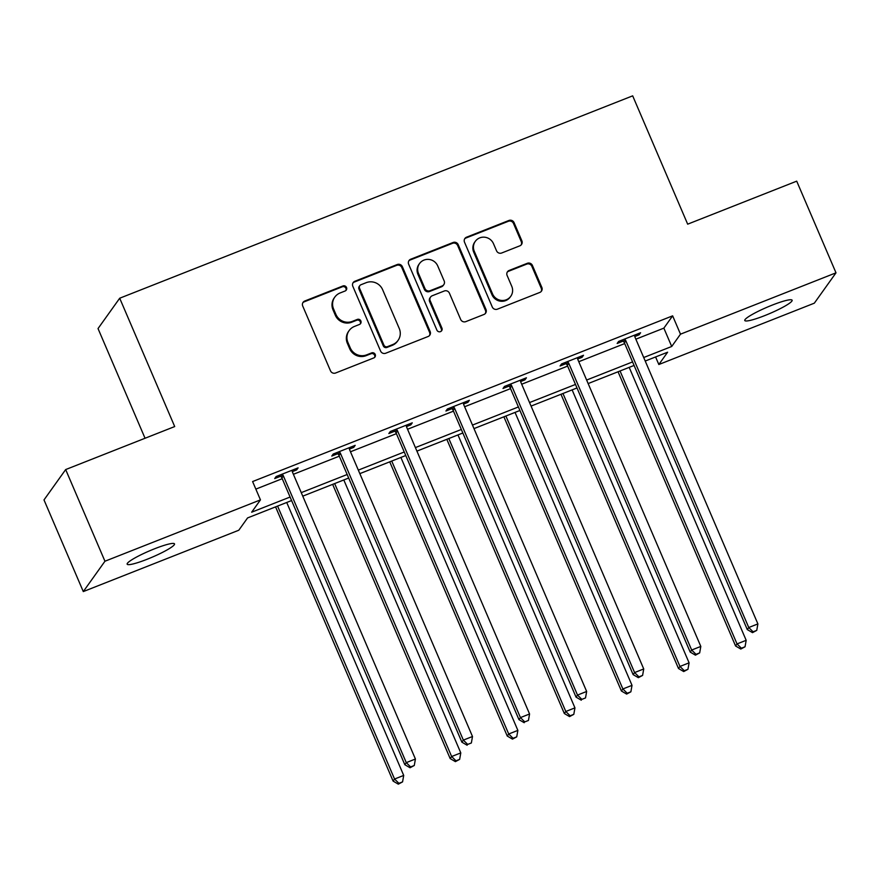 <?xml version="1.0" encoding="UTF-8"?>
<svg xmlns="http://www.w3.org/2000/svg" width="880" height="880" viewBox="0 0 880 880"><rect width="100%" height="100%" fill="white"/><g stroke="black" fill="none" stroke-linecap="round" stroke-linejoin="round"><path stroke-width="1.32" d="M346.522 287.496A2.761 2.673 35.5 0 0 342.925 285.967L304.766 301.015A3.949 3.828 35.5 0 0 302.72 306.031L330.484 370.81A3.949 3.828 35.5 0 0 335.621 372.999L373.78 357.94A2.761 2.673 35.5 0 0 375.21 354.431A2.761 2.673 35.5 0 0 371.613 352.902L366.674 354.849A12.639 12.243 35.5 0 1 350.251 347.864L347.93 342.474A12.639 12.243 35.5 0 1 354.486 326.425L359.425 324.467A2.761 2.673 35.5 0 0 360.866 320.958A2.761 2.673 35.5 0 0 357.269 319.429L352.33 321.387A12.639 12.243 35.5 0 1 335.907 314.402L333.586 309.001A12.639 12.243 35.5 0 1 340.142 292.952L345.081 291.005A2.761 2.673 35.5 0 0 346.522 287.496M345.917 290.466A2.761 2.673 35.5 0 0 342.342 286.781L304.183 301.84A3.949 3.828 35.5 0 0 302.83 302.753M374.616 357.412A2.761 2.673 35.5 0 0 371.03 353.727L366.091 355.674L366.674 354.849M360.272 323.939A2.761 2.673 35.5 0 0 356.686 320.254L351.747 322.201L352.33 321.387M764.709 315.612A25.762 3.432 -23.2 0 1 744.777 320.518A25.762 3.432 -23.2 0 1 772.2 305.118A25.762 3.432 -23.2 0 1 792.132 300.223A25.762 3.432 -23.2 0 1 764.709 315.612M147.081 559.284A25.762 3.432 -23.2 0 1 127.16 564.179A25.762 3.432 -23.2 0 1 154.583 548.779A25.762 3.432 -23.2 0 1 174.515 543.884A25.762 3.432 -23.2 0 1 147.081 559.284M519.816 245.839A3.949 3.828 35.5 0 0 521.862 240.823L514.074 222.651A3.949 3.828 35.5 0 0 508.937 220.462L466.565 237.182A3.949 3.828 35.5 0 0 464.508 242.198L492.272 306.988A3.949 3.828 35.5 0 0 497.409 309.166L539.792 292.446A3.949 3.828 35.5 0 0 541.838 287.43L532.433 265.474A3.949 3.828 35.5 0 0 527.296 263.296L509.157 270.446A3.949 3.828 35.5 0 0 507.111 275.462L511.775 286.352A10.571 10.23 35.5 0 1 501.127 300.399A10.571 10.23 35.5 0 1 492.558 293.931L474.287 251.284A10.571 10.23 35.5 0 1 484.924 237.237A10.571 10.23 35.5 0 1 493.493 243.705L496.54 250.811A3.949 3.828 35.5 0 0 501.677 253L519.816 245.839M291.599 500.555L247.577 517.924L238.788 530.233L83.292 591.58L44 499.917L65.67 469.568L174.702 426.558L119.702 298.221L632.676 95.843L687.676 224.169L796.708 181.159L836 272.822L814.33 303.171L658.834 364.518L667.612 352.209L645.227 361.042M65.67 469.568L104.951 561.231L260.458 499.884L251.669 512.193L290.092 497.035M635.855 339.185L663.861 328.141L672.639 315.843L252.604 481.558L260.458 499.884M672.639 315.843L680.493 334.169L836 272.822M402.38 266.717A3.949 3.828 35.5 0 0 397.243 264.528L354.871 281.248A3.949 3.828 35.5 0 0 352.814 286.264L380.578 351.054A3.949 3.828 35.5 0 0 385.715 353.232L428.098 336.512A3.949 3.828 35.5 0 0 430.144 331.496L402.38 266.717L401.797 267.531A3.949 3.828 35.5 0 0 396.66 265.353L354.277 282.073A3.949 3.828 35.5 0 0 352.924 282.986M410.718 259.215L453.09 242.495A3.949 3.828 35.5 0 1 458.227 244.684L485.991 309.463A3.949 3.828 35.5 0 1 483.945 314.479L465.806 321.629A3.949 3.828 35.5 0 1 460.669 319.451L449.416 293.183A3.949 3.828 35.5 0 0 444.279 290.994L432.245 295.746A3.949 3.828 35.5 0 0 430.199 300.762L441.925 328.108A2.761 2.673 35.5 0 1 439.131 331.793A2.761 2.673 35.5 0 1 436.887 330.099L408.661 264.231A3.949 3.828 35.5 0 1 410.718 259.215L410.124 260.04L452.507 243.32L453.09 242.495M119.702 298.221L98.032 328.57L145.046 438.251M255.838 489.115L282.238 478.698M293.381 474.298L339.317 456.181M350.46 451.781L396.396 433.664M407.539 429.264L453.475 411.147M464.618 406.747L510.554 388.619M521.697 384.219L567.633 366.102M578.776 361.702L624.701 343.585M292.314 471.636L296.648 469.92L298.111 467.863L276.166 476.531L274.703 478.577L280.621 476.245M349.393 449.108L353.727 447.403L355.19 445.346L333.245 454.014L331.782 456.06L337.7 453.728M406.472 426.591L410.806 424.875L412.269 422.829L390.324 431.486L388.85 433.543L394.779 431.2M463.54 404.074L467.885 402.358L469.348 400.312L447.403 408.969L445.929 411.026L451.858 408.683M520.619 381.557L524.964 379.841L526.427 377.795L504.471 386.452L503.008 388.509L508.937 386.166M577.698 359.04L582.043 357.324L583.506 355.278L561.55 363.935L560.087 365.981L566.016 363.649M634.777 336.523L639.122 334.807L640.585 332.75L618.629 341.418L617.166 343.464L623.095 341.132M83.292 591.58L104.951 561.231M655.589 356.961L658.834 364.518M634.073 365.442L588.148 383.57M576.994 387.959L531.069 406.087M519.915 410.487L473.99 428.604M462.836 433.004L416.911 451.121M405.757 455.521L359.832 473.638M348.678 478.038L302.753 496.155M643.72 357.522L671.715 346.478L680.493 334.169M301.246 492.635L347.171 474.507M358.325 470.118L404.25 451.99M415.404 447.59L461.329 429.473M472.483 425.073L518.408 406.956M529.562 402.556L575.487 384.439M586.641 380.039L632.566 361.922M663.861 328.141L671.715 346.478M296.648 469.92L296.109 468.655M353.727 447.403L353.188 446.138M410.806 424.875L410.267 423.621M467.885 402.358L467.346 401.104M524.964 379.841L524.425 378.587M582.043 357.324L581.504 356.059M639.122 334.807L638.583 333.542M334.796 297.121L334.213 297.935A12.639 12.243 35.5 0 0 333.003 309.826L333.586 309.001M351.747 322.201A12.639 12.243 35.5 0 1 335.313 315.216L333.003 309.826M349.14 330.594L348.557 331.408A12.639 12.243 35.5 0 0 347.347 343.288L347.93 342.474M366.091 355.674A12.639 12.243 35.5 0 1 349.668 348.689L347.347 343.288M429.451 335.599A3.949 3.828 35.5 0 0 429.561 332.321L401.797 267.531M360.976 284.735A2.761 2.673 35.5 0 0 359.546 288.244L383.911 345.103A2.761 2.673 35.5 0 0 387.508 346.632L392.711 344.575A12.639 12.243 35.5 0 0 399.267 328.526L382.613 289.663A12.639 12.243 35.5 0 0 366.179 282.678L360.976 284.735M359.81 285.648L359.216 286.462A2.761 2.673 35.5 0 0 358.952 289.058L359.546 288.244M398.068 340.406L397.485 341.231A12.639 12.243 35.5 0 1 392.128 345.4L386.925 347.457A2.761 2.673 35.5 0 1 383.328 345.928L358.952 289.058M485.298 313.566A3.949 3.828 35.5 0 0 485.408 310.288L457.644 245.498A3.949 3.828 35.5 0 0 452.507 243.32M430.573 297.044L429.99 297.869A3.949 3.828 35.5 0 0 429.616 301.576L441.331 328.933L441.925 328.108M441.32 331.089A2.761 2.673 35.5 0 0 441.331 328.933M437.723 265.914A10.571 10.23 35.5 0 0 419.518 263.571A10.571 10.23 35.5 0 0 418.517 273.493L424.952 288.519A3.949 3.828 35.5 0 0 430.089 290.708L442.123 285.956A3.949 3.828 35.5 0 0 444.169 280.94L437.723 265.914M419.518 263.571L418.935 264.385A10.571 10.23 35.5 0 0 417.923 274.318L418.517 273.493M443.795 284.658L443.201 285.472A3.949 3.828 35.5 0 1 441.529 286.781L429.506 291.522A3.949 3.828 35.5 0 1 424.369 289.344L417.923 274.318M410.124 260.04A3.949 3.828 35.5 0 0 408.771 260.953M475.288 241.351L474.705 242.176A10.571 10.23 35.5 0 0 473.693 252.109L474.287 251.284M510.774 296.285L510.18 297.099A10.571 10.23 35.5 0 1 491.975 294.756L473.693 252.109M541.145 291.533A3.949 3.828 35.5 0 0 541.255 288.255L531.839 266.299A3.949 3.828 35.5 0 0 526.713 264.11L508.574 271.271A3.949 3.828 35.5 0 0 507.221 272.184M521.169 244.926A3.949 3.828 35.5 0 0 521.279 241.648L513.491 223.465A3.949 3.828 35.5 0 0 508.354 221.287L465.971 238.007A3.949 3.828 35.5 0 0 464.618 238.92M275.572 506.88L393.096 781.088L394.559 779.031L403.711 775.423L286.726 502.48M277.574 506.088L394.559 779.031L398.904 783.332L398.321 784.157L402.567 781.891L398.904 783.332M403.711 775.423L402.567 781.891M398.321 784.157L393.096 781.088M283.382 475.904L281.919 477.961L404.811 764.687L406.274 762.63L283.382 475.904A4.026 3.894 35.5 0 0 282.535 474.639L282.084 474.188M410.619 766.931L410.036 767.756L414.282 765.49L410.619 766.931L406.274 762.63L415.415 759.022L292.534 472.296A4.026 3.894 35.5 0 1 292.204 470.822L292.193 470.206M281.919 477.961A4.026 3.894 35.5 0 0 281.072 476.696L279.576 475.178M404.811 764.687L410.036 767.756M414.282 765.49L415.415 759.022M332.651 484.363L450.175 758.571L451.638 756.514L460.79 752.906L343.805 479.963M334.653 483.571L451.638 756.514L455.983 760.815L455.4 761.64L459.646 759.374L455.983 760.815M460.79 752.906L459.646 759.374M455.4 761.64L450.175 758.571M389.73 461.846L507.254 736.054L508.717 733.997L517.869 730.389L400.884 457.446M391.732 461.054L508.717 733.997L513.062 738.298L512.479 739.112L516.725 736.857L513.062 738.298M517.869 730.389L516.725 736.857M512.479 739.112L507.254 736.054M340.461 453.387L338.998 455.444L461.89 742.17L463.353 740.113L340.461 453.387A4.026 3.894 35.5 0 0 339.614 452.122L339.163 451.671M467.698 744.414L471.361 742.973L467.698 744.414L463.353 740.113L472.494 736.505L349.613 449.779A4.026 3.894 35.5 0 1 349.283 448.305L349.272 447.689M338.998 455.444A4.026 3.894 35.5 0 0 338.151 454.179L336.655 452.661M461.89 742.17L467.115 745.228M471.361 742.973L472.494 736.505M397.54 430.87L396.077 432.927L518.969 719.642L520.432 717.596L397.54 430.87A4.026 3.894 35.5 0 0 396.693 429.605L396.242 429.154M524.777 721.897L528.44 720.456L524.777 721.897L520.432 717.596L529.573 713.988L406.692 427.262A4.026 3.894 35.5 0 1 406.362 425.788L406.351 425.161M396.077 432.927A4.026 3.894 35.5 0 0 395.219 431.662L393.734 430.144M518.969 719.642L524.194 722.711M528.44 720.456L529.573 713.988M446.809 439.329L564.333 713.526L565.796 711.48L574.948 707.872L457.963 434.929M448.811 438.537L565.796 711.48L570.141 715.781L569.558 716.595L573.804 714.34L570.141 715.781M574.948 707.872L573.804 714.34M569.558 716.595L564.333 713.526M503.888 416.812L621.412 691.009L622.875 688.963L632.016 685.355L515.042 412.412M505.89 416.02L622.875 688.963L627.22 693.264L626.637 694.078L630.883 691.812L627.22 693.264M632.016 685.355L630.883 691.812M626.637 694.078L621.412 691.009M560.967 394.284L678.491 668.492L679.954 666.446L689.095 662.838L572.121 389.895M562.969 393.503L679.954 666.446L684.299 670.736L683.716 671.561L687.962 669.295L684.299 670.736M689.095 662.838L687.962 669.295M683.716 671.561L678.491 668.492M454.619 408.353L453.156 410.399L576.048 697.125L577.511 695.079L454.619 408.353A4.026 3.894 35.5 0 0 453.772 407.088L453.321 406.637M581.856 699.38L585.519 697.928L581.856 699.38L577.511 695.079L586.652 691.471L463.76 404.745A4.026 3.894 35.5 0 1 463.441 403.271L463.43 402.644M453.156 410.399A4.026 3.894 35.5 0 0 452.298 409.134L450.813 407.627M576.048 697.125L581.273 700.194M585.519 697.928L586.652 691.471M511.698 385.836L510.235 387.882L633.127 674.608L634.59 672.562L511.698 385.836A4.026 3.894 35.5 0 0 510.84 384.571L510.4 384.12M638.935 676.852L638.352 677.677L642.598 675.411L638.935 676.852L634.59 672.562L643.731 668.954L520.839 382.228A4.026 3.894 35.5 0 1 520.52 380.754L520.509 380.127M510.235 387.882A4.026 3.894 35.5 0 0 509.377 386.617L507.892 385.11M633.127 674.608L638.352 677.677M642.598 675.411L643.731 668.954M568.777 363.319L567.314 365.365L690.206 652.091L691.669 650.034L568.777 363.319A4.026 3.894 35.5 0 0 567.919 362.054L567.479 361.603M696.014 654.335L695.431 655.16L699.677 652.894L696.014 654.335L691.669 650.034L700.81 646.426L577.918 359.711A4.026 3.894 35.5 0 1 577.599 358.237L577.588 357.61M567.314 365.365A4.026 3.894 35.5 0 0 566.456 364.1L564.971 362.593M690.206 652.091L695.431 655.16M699.677 652.894L700.81 646.426M618.046 371.767L735.57 645.975L737.033 643.918L746.174 640.31L629.2 367.367M620.048 370.975L737.033 643.918L741.378 648.219L740.795 649.044L745.041 646.778L741.378 648.219M746.174 640.31L745.041 646.778M740.795 649.044L735.57 645.975M625.856 340.791L624.393 342.848L747.285 629.574L748.748 627.517L625.856 340.791A4.026 3.894 35.5 0 0 624.998 339.537L624.558 339.075M753.093 631.818L752.51 632.643L756.756 630.377L753.093 631.818L748.748 627.517L757.889 623.909L634.997 337.183A4.026 3.894 35.5 0 1 634.678 335.709L634.667 335.093M624.393 342.848A4.026 3.894 35.5 0 0 623.535 341.583L622.05 340.065M747.285 629.574L752.51 632.643M756.756 630.377L757.889 623.909M342.342 286.781L342.925 285.967M371.03 353.727L371.613 352.902M356.686 320.254L357.269 319.429M335.313 315.216L335.907 314.402M349.668 348.689L350.251 347.864M304.183 301.84L304.766 301.015M429.561 332.321L430.144 331.496M354.277 282.073L354.871 281.248M396.66 265.353L397.243 264.528M383.328 345.928L383.911 345.103M386.925 347.457L387.508 346.632M392.128 345.4L392.711 344.575M457.644 245.498L458.227 244.684M485.408 310.288L485.991 309.463M429.616 301.576L430.199 300.762M424.369 289.344L424.952 288.519M429.506 291.522L430.089 290.708M441.529 286.781L442.123 285.956M491.975 294.756L492.558 293.931M508.574 271.271L509.157 270.446M526.713 264.11L527.296 263.296M531.839 266.299L532.433 265.474M541.255 288.255L541.838 287.43M465.971 238.007L466.565 237.182M508.354 221.287L508.937 220.462M513.491 223.465L514.074 222.651M521.279 241.648L521.862 240.823M282.535 474.639L281.072 476.696M339.614 452.122L338.151 454.179M396.693 429.605L395.219 431.662M453.772 407.088L452.298 409.134M510.84 384.571L509.377 386.617M567.919 362.054L566.456 364.1M624.998 339.537L623.535 341.583"/></g></svg>

